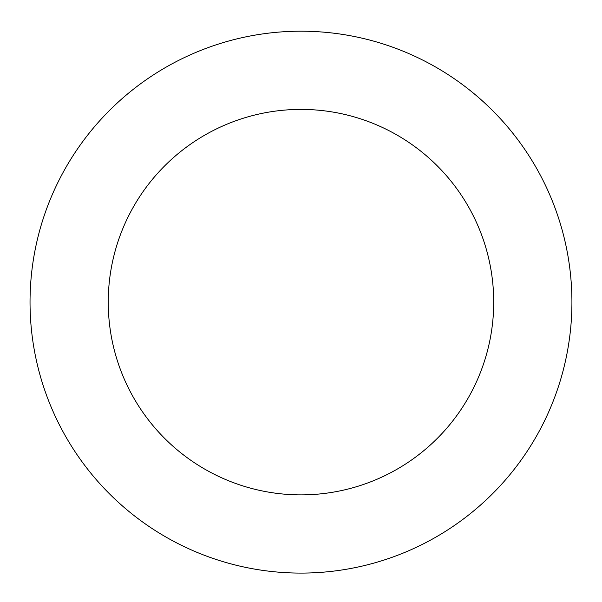 <?xml version="1.0" encoding="UTF-8"?>
<svg xmlns="http://www.w3.org/2000/svg" width="602" height="602" viewBox="0 0 602 602"><rect width="100%" height="100%" fill="white"/><g stroke="black" fill="none" stroke-linecap="round" stroke-linejoin="round"><path stroke-width="0.9" d="M39.965 374.835A270.945 270.945 0 0 0 494.445 491.834A270.945 270.945 0 0 0 368.529 39.755A270.945 270.945 0 0 0 39.965 374.835M115.313 353.856A192.73 192.73 0 0 0 438.595 437.075A192.73 192.73 0 0 0 349.032 115.494A192.73 192.73 0 0 0 115.313 353.856"/></g></svg>
